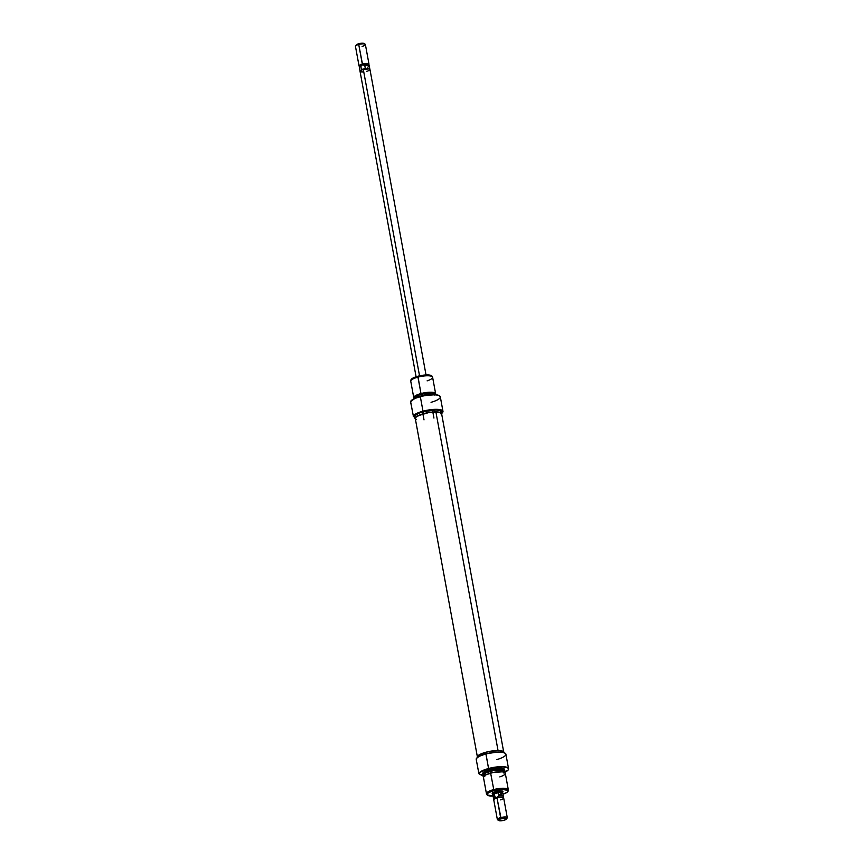 <?xml version="1.0" encoding="UTF-8"?>
<svg xmlns="http://www.w3.org/2000/svg" width="864" height="864" viewBox="0 0 864 864"><rect width="100%" height="100%" fill="white"/><g stroke="black" fill="none" stroke-linecap="round" stroke-linejoin="round"><path stroke-width="1.3" d="M440.111 396.392A15.077 3.92 169.6 0 0 440.068 396.295A15.077 3.92 169.6 0 0 420.325 396.511L420.336 396.684A15.152 3.931 169.6 0 0 410.573 401.695L413.435 416.47A14.947 3.877 -10.4 0 1 423.09 411.404L422.993 411.178A15.152 3.931 169.6 0 0 413.23 416.189A15.152 3.931 -10.4 0 1 422.993 411.178L423.09 411.404A14.947 3.877 -10.4 0 1 437.854 409.633A14.947 3.877 -10.4 0 1 442.454 412.679A14.947 3.877 -10.4 0 1 441.806 413.359M442.973 411.329L440.316 396.846A15.152 3.931 169.6 0 0 420.336 396.684L422.993 411.178A15.152 3.931 -10.4 0 1 442.973 411.329A15.152 3.931 -10.4 0 1 442.53 412.571A15.152 3.931 169.6 0 0 442.616 412.474A15.152 3.931 169.6 0 0 437.951 409.385A15.152 3.931 169.6 0 0 422.993 411.178L420.336 396.684A15.152 3.931 -10.4 0 1 440.176 396.479A15.152 3.931 -10.4 0 1 431.05 402.311M415.076 398.282A10.098 2.624 -10.4 0 1 421.373 394.103L420.973 393.563A11.113 2.884 169.6 0 0 414.558 398.509A11.113 2.884 -10.4 0 1 413.77 397.688A11.113 2.884 -10.4 0 1 420.973 393.563L417.906 376.229A10.746 2.786 169.6 0 0 410.94 379.944A10.746 2.786 169.6 0 0 411.005 380.419M434.408 394.848L427.712 394.675L421.427 396.025A11.113 2.884 -10.4 0 1 432.14 394.686A11.113 2.884 169.6 0 0 421.427 396.025L421.427 396.025A11.113 2.884 169.6 0 0 417.388 397.397A11.113 2.884 -10.4 0 1 421.427 396.025L421.416 395.842A11.038 2.862 169.6 0 0 416.07 397.883M432.076 376.607L431.449 375.613L429.311 375.041L419.915 375.754L412.981 378.054L411.232 379.361L410.756 380.959A11.113 2.884 -10.4 0 1 417.949 377.125A11.113 2.884 169.6 0 0 410.756 381.251L413.77 397.688M441.515 412.128L439.592 410.432L436.061 410L423.533 411.653A13.63 3.542 169.6 0 0 414.698 416.718L415.044 418.63A13.63 3.542 -10.4 0 1 423.889 413.575L423.533 411.653L419.051 413.143L415.076 415.616L414.839 417.064M415.422 419.256A13.63 3.542 -10.4 0 1 415.044 418.63M434.182 395.042L433.879 393.584L431.924 393.055L421.459 394.146L421.751 395.755L421.459 394.146A9.85 2.56 169.6 0 0 415.076 397.807L415.163 398.25M435.629 393.671L432.605 377.233A11.113 2.884 169.6 0 0 417.949 377.125L420.973 393.563A11.113 2.884 -10.4 0 1 435.629 393.671A11.113 2.884 -10.4 0 1 435.186 394.729A11.113 2.884 169.6 0 0 432.205 392.267A11.113 2.884 169.6 0 0 420.973 393.563L421.373 394.103L432.108 392.98L434.117 393.52L434.419 395.021M415.411 398.531L414.828 397.602L415.757 396.436L421.373 394.103A10.098 2.624 -10.4 0 1 434.624 394.697M434.527 394.697L434.452 394.254A9.85 2.56 169.6 0 0 421.459 394.146L415.984 396.425L415.076 397.57L415.649 398.466M433.544 394.675A11.038 2.862 169.6 0 0 421.416 395.842L415.271 398.39M440.197 396.641L438.772 395.388L435.305 394.729L424.591 395.55L415.033 398.304L410.573 401.695A15.152 3.931 -10.4 0 1 420.336 396.684L420.325 396.511A15.077 3.92 169.6 0 0 410.594 401.544L413.435 416.47L415.228 414.547L419.375 412.571L431.622 409.828L441.385 410.281L442.811 411.923L441.439 413.651M414.796 417.236L413.435 416.47L414.796 417.236M441.871 413.716L441.515 411.793A13.63 3.542 169.6 0 0 423.533 411.653L423.889 413.575A13.63 3.542 -10.4 0 1 441.871 413.716A13.63 3.542 -10.4 0 1 441.742 414.428M415.832 419.548L415.422 417.539L417.647 415.886L429.062 412.474L439.949 412.344L441.731 413.359L441.493 414.806M432.508 376.963L431.968 376.088A10.746 2.786 169.6 0 0 417.906 376.229L417.949 377.125A11.113 2.884 -10.4 0 1 432.508 376.963A11.113 2.884 -10.4 0 1 427.108 380.862M503.766 752.371L441.623 413.759A13.381 3.478 169.6 0 0 435.91 411.988L498.042 750.524L435.91 411.988L440.694 412.776L441.353 414.698M416.254 419.58L415.508 419.029M415.282 418.381L416.351 416.848L421.265 414.439L428.609 412.614L435.91 411.988A13.381 3.478 169.6 0 0 422.042 414.191A13.381 3.478 169.6 0 0 415.292 418.586L477.446 757.21M502.513 792.45L502.967 791.532L501.595 791.003L495.698 791.618A5.551 1.447 -10.4 0 1 502.751 791.338L502.189 790.97M505.04 753.16A14.947 3.877 169.6 0 0 504.932 753.084A14.947 3.877 169.6 0 0 485.946 753.862L485.914 754.013A15.152 3.931 -10.4 0 1 505.159 753.224A15.152 3.931 -10.4 0 1 496.627 759.64M487.264 774.252L486.626 774.533A11.113 2.884 -10.4 0 1 490.644 773.161L490.914 773.01A10.098 2.624 169.6 0 0 487.264 774.252A10.098 2.624 169.6 0 0 486.961 774.392M484.175 775.958A11.038 2.862 -10.4 0 1 483.203 775.278A11.038 2.862 -10.4 0 1 490.244 770.915L490.19 770.71A11.113 2.884 169.6 0 0 483.095 775.094A11.113 2.884 169.6 0 0 483.149 775.181A11.113 2.884 -10.4 0 1 482.987 774.824A11.113 2.884 -10.4 0 1 490.19 770.71L489.964 769.457A11.113 2.884 169.6 0 0 482.76 773.582L482.987 774.824M508.55 768.647A15.152 3.931 -10.4 0 1 508.529 769.144A15.152 3.931 169.6 0 0 508.55 769.046A15.152 3.931 169.6 0 0 488.57 768.496A15.152 3.931 -10.4 0 1 508.55 768.647L505.894 754.164A15.152 3.931 169.6 0 0 485.914 754.013A15.152 3.931 169.6 0 0 476.161 759.024L478.904 773.734A15.077 3.92 -10.4 0 1 488.635 768.701L488.57 768.496A15.152 3.931 169.6 0 0 478.818 773.507A15.152 3.931 -10.4 0 1 488.57 768.496L488.635 768.701A15.077 3.92 -10.4 0 1 508.518 769.241A15.077 3.92 -10.4 0 1 504.511 772.448M508.129 791.014L508.313 789.998A11.113 2.884 169.6 0 0 493.657 789.599A11.113 2.884 169.6 0 0 486.562 793.994L487.102 794.88A10.746 2.786 -10.4 0 1 493.96 790.636L490.644 773.161A11.113 2.884 169.6 0 0 483.44 777.287L486.454 793.724A11.113 2.884 -10.4 0 1 493.657 789.599A11.113 2.884 -10.4 0 1 508.313 789.718L505.3 773.28A11.113 2.884 169.6 0 0 490.644 773.161L493.96 790.636L502.049 789.35L508.021 790.463L507.146 792.245L502.934 794.2A10.746 2.786 -10.4 0 0 508.129 791.014A10.746 2.786 -10.4 0 0 493.96 790.636L489.035 792.461L487.296 793.757L487.102 794.891A10.746 2.786 -10.4 0 0 493.085 796.014L487.102 794.891M492.836 794.707A5.054 1.307 -10.4 0 1 492.772 794.556A5.054 1.307 -10.4 0 1 496.044 792.677A5.054 1.307 -10.4 0 1 502.708 792.731L502.416 791.176A5.054 1.307 -10.4 0 1 502.438 791.284M504.079 752.684L504.014 752.328A13.63 3.542 169.6 0 0 486.032 752.188L486.324 753.754L486.032 752.188A13.63 3.542 169.6 0 0 477.198 757.253L477.263 757.609M504.619 769.846L503.053 768.463L498.323 768.128L489.964 769.457L490.19 770.71A11.113 2.884 -10.4 0 1 504.846 770.818L504.619 769.576A11.113 2.884 169.6 0 0 489.964 769.457L483.775 772.027L482.879 773.863M484.812 776.282L478.904 773.734L476.161 759.024A15.152 3.931 -10.4 0 1 476.453 758.495A15.152 3.931 -10.4 0 1 485.914 754.013L488.57 768.496L485.946 753.862L479.228 756.324L476.593 758.311M503.993 773.161L503.636 771.239A9.85 2.56 169.6 0 0 490.644 771.142L490.99 772.988L490.644 771.142A9.85 2.56 169.6 0 0 484.272 774.792L484.618 776.714M501.649 771.887L492.804 772.556L486.292 774.727M484.65 776.11L483.095 774.738L484.11 773.464L492.318 770.418L503.248 769.921L504.695 770.742L503.798 772.567M503.366 772.027L503.064 770.569L501.109 770.04L494.392 770.342L486.14 772.816L484.261 774.554L484.834 775.462M504.846 770.818A11.113 2.884 -10.4 0 1 504.814 771.206A11.113 2.884 169.6 0 0 504.846 771.109A11.113 2.884 169.6 0 0 490.19 770.71L490.244 770.915A11.038 2.862 -10.4 0 1 504.803 771.304A11.038 2.862 -10.4 0 1 504.133 772.297M483.883 776.239A15.077 3.92 -10.4 0 1 483.224 776.185L478.904 773.734L479.876 772.481L484.942 769.856L494.359 767.491L502.481 766.876L507.643 767.837L508.507 768.83L508.108 770.062L503.701 772.805M505.224 753.3L502.74 752.339L497.2 752.069L485.946 753.862A14.947 3.877 169.6 0 0 476.615 758.279A14.947 3.877 169.6 0 0 476.539 758.387M504.014 752.663L502.092 750.967L498.56 750.535L488.581 751.583L479.79 754.51L477.576 756.151L477.338 757.598M492.631 792.731L492.232 793.26A5.551 1.447 -10.4 0 1 495.698 791.618L492.61 792.904L492.156 793.822L492.88 794.243M500.98 771.822A10.098 2.624 169.6 0 0 500.645 771.8A10.098 2.624 169.6 0 0 490.914 773.01L490.644 773.161A11.113 2.884 -10.4 0 1 501.347 771.833A11.113 2.884 -10.4 0 1 499.802 776.898M426.028 374.944L369.954 69.444A5.054 1.307 169.6 0 0 363.301 69.401L419.537 375.829L363.301 69.401L360.482 70.567L360.072 71.399L360.742 71.777M365.137 44.194L364.014 43.481A4.039 1.048 169.6 0 0 358.884 43.686L358.722 44.453A5.054 1.307 -10.4 0 1 365.137 44.194A5.054 1.307 -10.4 0 1 362.102 46.386M368.993 64.174L365.386 44.507A5.054 1.307 169.6 0 0 358.722 44.453L362.329 64.12A5.054 1.307 -10.4 0 1 368.993 64.174A5.054 1.307 -10.4 0 1 368.636 64.789M362.329 64.12L362.588 64.703A4.547 1.177 -10.4 0 1 367.07 64.163A4.547 1.177 -10.4 0 1 368.474 65.092L368.874 64.552A5.054 1.307 169.6 0 0 367.319 63.526A5.054 1.307 169.6 0 0 362.329 64.12A5.054 1.307 169.6 0 0 359.305 66.312L359.867 66.668A4.547 1.177 -10.4 0 1 362.588 64.703L364.759 65.383L365.332 68.494L361.433 69.541L360.86 66.431L362.588 64.703A4.547 1.177 169.6 0 0 359.64 66.269L359.402 67.554A5.011 1.296 -10.4 0 1 360.86 66.431L362.588 64.703L358.722 44.453A5.054 1.307 169.6 0 0 355.45 46.332L359.057 65.999A5.054 1.307 -10.4 0 1 362.329 64.12M501.304 794.459L499.414 794.599L502.61 792.612L499.824 792.083L494.413 793.228L492.944 794.146L493.096 794.88L493.236 793.843L496.044 792.677L495.839 791.586L496.044 792.677L498.247 792.731L498.82 795.83A5.011 1.296 -10.4 0 1 503.323 796.316L502.664 792.731A5.011 1.296 169.6 0 0 496.055 792.688L500.688 792.061L502.416 792.385L502.567 793.13M503.086 797.731L503.323 796.446A5.011 1.296 169.6 0 0 498.82 795.83L497.016 797.947L500.623 817.614A5.054 1.307 169.6 0 0 497.599 819.806L498.712 820.519A4.039 1.048 -10.4 0 1 501.131 818.77L497.016 797.947A5.054 1.307 169.6 0 0 493.744 799.826L497.351 819.493A5.054 1.307 -10.4 0 1 500.623 817.614A5.054 1.307 -10.4 0 1 507.287 817.668L503.669 798.001A5.054 1.307 169.6 0 0 497.016 797.947L497.092 797.569A4.547 1.177 169.6 0 0 494.251 798.908L493.862 799.448A5.054 1.307 -10.4 0 1 497.016 797.947A5.054 1.307 -10.4 0 1 503.431 797.688A5.054 1.307 -10.4 0 1 500.396 799.88M506.369 819.115L507.157 818.046A5.054 1.307 169.6 0 0 505.613 817.02A5.054 1.307 169.6 0 0 500.623 817.614L501.131 818.77A4.039 1.048 -10.4 0 1 505.127 818.294A4.039 1.048 -10.4 0 1 506.369 819.115A4.039 1.048 -10.4 0 1 503.842 820.314L500.137 820.8L498.517 820.174L500.429 818.975L504.846 818.284L506.358 819.137L503.842 820.314A4.039 1.048 -10.4 0 1 498.712 820.519M494.143 799.168A4.547 1.177 -10.4 0 1 497.092 797.569A4.547 1.177 -10.4 0 1 503.053 797.526M503.431 797.688L502.87 797.332A4.547 1.177 169.6 0 0 497.092 797.569L494.921 796.878A5.011 1.296 169.6 0 0 493.517 798.25L494.186 799.362M497.092 797.569L494.921 796.878L494.348 793.778L498.247 792.731L498.82 795.83L497.092 797.569M493.096 794.88L494.1 795.15M495.115 793.098L496.055 792.688A5.011 1.296 169.6 0 0 492.815 794.545L493.474 798.131A5.011 1.296 -10.4 0 1 494.921 796.878L494.348 793.778L496.055 792.688L498.247 792.731L494.348 793.778L495.115 793.098M369.922 69.455L369.263 65.869A5.011 1.296 169.6 0 0 364.759 65.383A5.011 1.296 -10.4 0 1 369.209 65.75A5.011 1.296 -10.4 0 1 367.805 67.122M369.209 65.75L368.539 64.638A4.547 1.177 169.6 0 0 362.588 64.703L364.759 65.383L365.332 68.494L361.433 69.541L360.86 66.431A5.011 1.296 169.6 0 0 359.402 67.684L360.061 71.269M364.165 43.632L360.418 43.362L356.26 45.09M359.608 66.452A5.054 1.307 -10.4 0 1 359.057 65.999M355.568 45.954A5.054 1.307 -10.4 0 1 358.722 44.453L358.884 43.686A4.039 1.048 169.6 0 0 356.357 44.885L355.568 45.954M361.325 71.885L362.88 71.928M366.682 71.323L367.567 71.064M368.345 70.772L369.824 69.854L369.241 68.947L363.301 69.401A5.054 1.307 169.6 0 0 360.029 71.269L416.092 376.769M365.332 68.494L361.433 69.541L365.332 68.494M432.475 410.108L432.832 412.031M422.55 411.934L422.896 413.845M501.347 771.833L500.645 771.8M432.886 412.301L433.944 418.057M492.772 794.545L492.491 793.001M422.95 414.126L424.008 419.882"/></g></svg>

